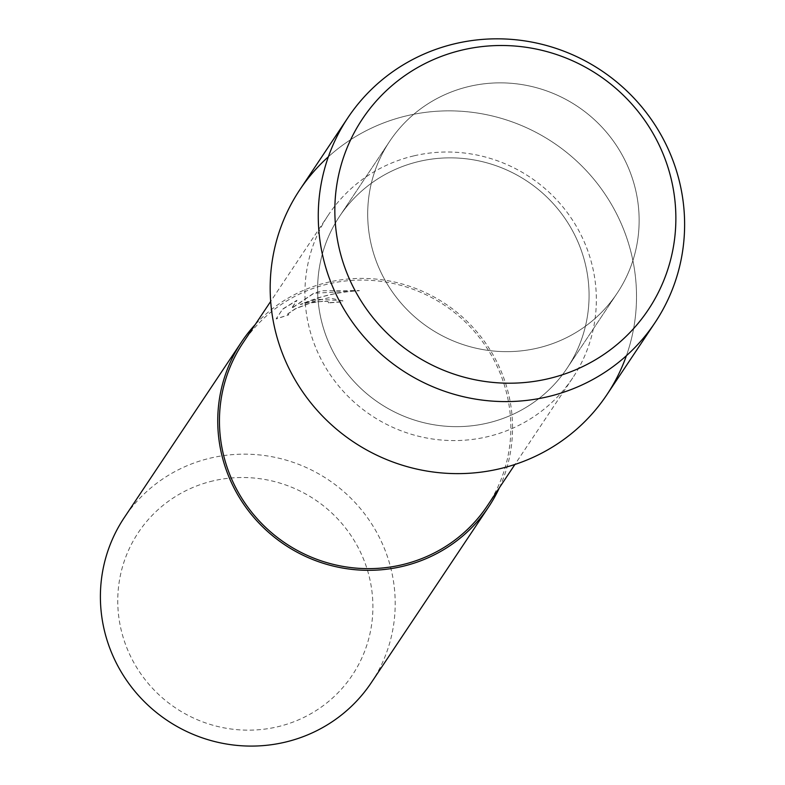 <?xml version="1.0" encoding="UTF-8"?>
<svg xmlns="http://www.w3.org/2000/svg" width="785" height="785" viewBox="0 0 785 785"><rect width="100%" height="100%" fill="white"/><g stroke="black" fill="none" stroke-linecap="round" stroke-linejoin="round"><path stroke-width="0.59" stroke-dasharray="3.92 2.94" d="M469.106 86.458A136.776 133.322 33.7 0 0 389.664 141.31A136.776 133.322 33.7 0 0 393.334 293.266A136.776 133.322 33.7 0 0 537.735 348.049A136.776 133.322 33.7 0 0 617.167 293.197A136.776 133.322 33.7 0 0 613.507 141.241A136.776 133.322 33.7 0 0 469.106 86.458A136.776 133.322 33.7 0 0 389.664 141.31A136.776 133.322 33.7 0 0 393.334 293.266A136.776 133.322 33.7 0 0 537.735 348.049A136.776 133.322 33.7 0 0 617.167 293.197A136.776 133.322 33.7 0 0 613.507 141.241A136.776 133.322 33.7 0 0 469.106 86.458M419.033 161.455A136.776 133.322 33.7 0 0 339.591 216.307A136.776 133.322 33.7 0 0 343.261 368.263A136.776 133.322 33.7 0 0 487.662 423.046A136.776 133.322 33.7 0 0 567.104 368.194A136.776 133.322 33.7 0 0 563.434 216.238A136.776 133.322 33.7 0 0 419.033 161.455A136.776 133.322 33.7 0 0 339.591 216.307A136.776 133.322 33.7 0 0 343.261 368.263A136.776 133.322 33.7 0 0 487.662 423.046A136.776 133.322 33.7 0 0 567.104 368.194A136.776 133.322 33.7 0 0 563.434 216.238A136.776 133.322 33.7 0 0 419.033 161.455M413.803 155.881A146.834 143.135 33.7 0 0 328.522 214.766A146.834 143.135 33.7 0 0 332.457 377.899A146.834 143.135 33.7 0 0 487.485 436.715A146.834 143.135 33.7 0 0 572.765 377.83A146.834 143.135 33.7 0 0 568.831 214.697A146.834 143.135 33.7 0 0 413.803 155.881M626.401 355.713A184.593 179.942 33.7 0 0 587.837 172.288A184.593 179.942 33.7 0 0 407.032 115.719A184.593 179.942 33.7 0 0 328.385 156.745M487.269 505.893A146.834 143.135 33.7 0 0 483.325 342.76A146.834 143.135 33.7 0 0 328.307 283.944A146.834 143.135 33.7 0 0 243.026 342.829M499.437 487.662A148.551 144.803 33.7 0 0 477.82 332.909A148.551 144.803 33.7 0 0 327.875 282.306A148.551 144.803 33.7 0 0 255.194 324.597M282.777 309.153L296.936 300.459L291.637 308.397L313.961 293.266L359.353 290.744C339.041 291.765 319.348 296.357 300.292 304.521L328.758 297.76L342.878 300.881L342.623 302.009A148.385 144.636 33.7 0 0 328.562 303.01L328.522 302.843A148.551 144.803 -146.3 0 1 342.574 301.852L342.839 300.724L316.6 299.193L300.243 304.364L317.385 298.015L329.219 294.797L344.213 292L359.304 290.578L322.242 290.744L313.912 293.109L291.598 308.23L296.897 300.302L282.728 308.986L276.192 318.779L288.801 314.824L276.232 318.945L282.728 308.986M371.344 682.607A148.551 144.803 33.7 0 0 367.36 517.57A148.551 144.803 33.7 0 0 210.537 458.067A148.551 144.803 33.7 0 0 124.256 517.639M288.762 314.657L287.712 314.304L287.869 313.764L295.494 308.613L310.467 302.843L314.844 301.823L327.492 301.332L328.679 302.196L328.522 302.843M213.069 480.891A128.563 125.315 33.7 0 0 121.901 632.877A128.563 125.315 33.7 0 0 277.576 726.782A128.563 125.315 33.7 0 0 368.754 574.787A128.563 125.315 33.7 0 0 213.069 480.891M328.562 303.01L328.719 302.353L327.541 301.489L324.303 301.038L310.507 303.01L295.533 308.78L287.909 313.921L287.752 314.471L288.801 314.824M606.874 394.747A184.593 179.942 33.7 0 0 601.918 189.666A184.593 179.942 33.7 0 0 407.032 115.719A184.593 179.942 33.7 0 0 299.821 189.754M389.664 141.31L339.591 216.307L389.664 141.31M328.522 214.766L270.678 301.411M572.765 377.83L514.921 464.475M617.167 293.197L567.104 368.194L617.167 293.197"/><path stroke-width="1.18" d="M462.237 50.024A171.846 167.509 33.7 0 0 340.376 253.172A171.846 167.509 33.7 0 0 548.46 378.684A171.846 167.509 33.7 0 0 670.331 175.536A171.846 167.509 33.7 0 0 462.237 50.024A171.846 167.509 33.7 0 0 340.376 253.172A171.846 167.509 33.7 0 0 548.46 378.684A171.846 167.509 33.7 0 0 670.331 175.536A171.846 167.509 33.7 0 0 462.237 50.024M328.385 156.745A184.593 179.942 33.7 0 0 292.884 375.946A184.593 179.942 33.7 0 0 499.652 468.773A184.593 179.942 33.7 0 0 626.401 355.713M270.678 301.411L243.026 342.829A146.834 143.135 33.7 0 0 246.961 505.962A146.834 143.135 33.7 0 0 401.979 564.778A146.834 143.135 33.7 0 0 487.269 505.893L514.921 464.475M255.194 324.597A148.551 144.803 33.7 0 0 241.603 341.877A148.551 144.803 33.7 0 0 245.587 506.914A148.551 144.803 33.7 0 0 402.411 566.417A148.551 144.803 33.7 0 0 488.692 506.845A148.551 144.803 33.7 0 0 499.437 487.662M241.603 341.877L124.256 517.639A148.551 144.803 33.7 0 0 128.24 682.685A148.551 144.803 33.7 0 0 285.073 742.178A148.551 144.803 33.7 0 0 371.344 682.607L488.692 506.845M455.133 43.685A184.593 179.942 33.7 0 0 347.912 117.711A184.593 179.942 33.7 0 0 352.867 322.802A184.593 179.942 33.7 0 0 547.753 396.739A184.593 179.942 33.7 0 0 654.965 322.713A184.593 179.942 33.7 0 0 650.019 117.622A184.593 179.942 33.7 0 0 455.133 43.685M347.912 117.711L299.821 189.754A184.593 179.942 33.7 0 0 304.776 394.835A184.593 179.942 33.7 0 0 499.652 468.773A184.593 179.942 33.7 0 0 606.874 394.747L654.965 322.713"/></g></svg>
